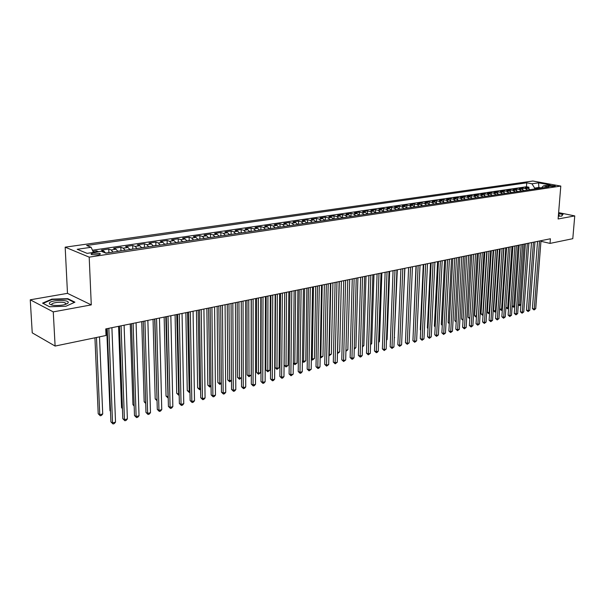 <?xml version="1.0" encoding="UTF-8"?>
<svg xmlns="http://www.w3.org/2000/svg" width="605" height="605" viewBox="0 0 605 605"><rect width="100%" height="100%" fill="white"/><g stroke="black" fill="none" stroke-linecap="round" stroke-linejoin="round"><path stroke-width="0.91" d="M97.881 254.879C100.15 254.478 100.838 253.994 99.938 253.442L93.586 253.14C91.294 253.54 90.606 254.017 91.514 254.576L97.881 254.879M30.25 299.8L53.263 311.885L91.279 304.89L67.488 293.349L30.25 299.8L32.239 332.848L55.115 346.06L106.011 335.503L105.746 328.931L550.399 238.771L550.028 243.407L572.791 238.688L574.75 215.909L558.627 212.62M67.488 293.349L65.174 247.173L532.854 181.031L560.797 186.068L89.192 257.133L65.174 247.173M530.003 189.683L528.029 188.268L525.306 187.762L528.944 187.225L528.846 188.578M527.568 190.053L525.586 188.631L522.864 188.117L522.765 189.509M522.864 188.117L519.181 188.662L521.903 189.176L523.885 190.605M517.691 191.528L515.702 190.091L512.98 189.569L516.708 189.025L516.61 190.454M511.414 192.466L509.433 191.021L506.703 190.492L510.476 189.94L510.378 191.414M505.062 193.418L503.08 191.959L500.35 191.43L504.169 190.87L504.071 192.382M498.633 194.379L496.644 192.912L493.922 192.375L497.786 191.808L497.688 193.373M492.122 195.355L490.133 193.88L487.403 193.335L491.32 192.761L491.222 194.371M485.528 196.345L483.539 194.855L480.809 194.303L484.779 193.721L484.673 195.392M478.85 197.343L476.853 195.838L474.131 195.286L478.147 194.697L478.041 196.421M472.089 198.357L470.093 196.844L467.363 196.277L471.431 195.68L471.333 197.472M465.237 199.378L463.241 197.858L460.511 197.29L464.632 196.678L464.527 198.538M458.295 200.414L456.299 198.886L453.568 198.311L457.743 197.691L457.645 199.62M451.262 201.473L449.265 199.922L446.543 199.34L450.77 198.72L450.664 200.716M444.138 202.539L442.142 200.981L439.419 200.391L443.699 199.763L443.594 201.836M436.923 203.613L434.919 202.047L432.197 201.45L436.538 200.815L436.432 202.97M429.611 204.709L427.606 203.129L424.884 202.524L429.285 201.881L429.179 204.127M422.192 205.821L420.188 204.225L417.473 203.613L421.935 202.962L421.829 205.307M414.682 206.948L412.678 205.337L409.963 204.724L414.478 204.059L414.372 206.502M407.067 208.082L405.063 206.464L402.348 205.844L406.931 205.171L406.825 207.727M399.345 209.239L397.341 207.606L394.626 206.978L399.27 206.29L399.171 208.967M391.518 210.411L389.514 208.763L386.807 208.128L391.511 207.432L391.412 210.237M383.578 211.599L381.573 209.935L378.874 209.292L383.646 208.589L383.547 211.463M375.531 212.801L373.527 211.13L370.827 210.472L375.667 209.761L375.576 212.65M367.371 214.026L365.367 212.34L362.675 211.674L367.583 210.956L367.492 213.86M359.09 215.267L357.094 213.557L354.401 212.892L359.378 212.158L359.294 215.085M350.696 216.522L348.699 214.805L346.015 214.125L351.059 213.384L350.983 216.325M342.18 217.792L340.184 216.061L337.507 215.372L342.627 214.624L342.551 217.588M333.544 219.086L331.548 217.339L328.87 216.643L334.066 215.879L334.005 218.866M324.772 220.401L322.783 218.639L320.113 217.936L325.384 217.157L325.324 220.167M315.878 221.732L313.889 219.955L311.227 219.237L316.574 218.45L316.521 221.483M306.848 223.079L304.859 221.286L302.213 220.568L307.635 219.766L307.59 222.814M297.69 224.455L295.701 222.64L293.062 221.914L298.567 221.105L298.53 224.175M288.388 225.846L286.407 224.016L283.768 223.275L289.356 222.459L289.326 225.544M278.943 227.261L276.969 225.415L274.337 224.667L280.017 223.827L279.994 226.943M269.354 228.69L267.387 226.837L264.763 226.073L270.526 225.226L270.511 228.365M259.621 230.15L257.654 228.274L255.045 227.503L260.899 226.641L260.891 229.802M249.736 231.632L247.77 229.734L245.176 228.955L251.113 228.077L251.12 231.261M239.693 233.129L237.735 231.223L235.156 230.429L241.183 229.537L241.191 232.743M229.499 234.657L227.54 232.728L224.969 231.927L231.102 231.019L231.118 234.248M219.139 236.207L217.187 234.264L214.631 233.447L220.855 232.532L220.878 235.784M208.604 237.788L206.668 235.814L204.119 234.99L210.442 234.059L210.48 237.341M197.911 239.383L195.975 237.402L193.441 236.563L199.869 235.617L199.915 238.915M187.036 241.017L185.107 239.005L182.597 238.151L189.123 237.19L189.183 240.525M175.987 242.665L174.066 240.639L171.57 239.777L178.203 238.801L178.271 242.151M164.749 244.352L162.843 242.302L160.363 241.425L167.109 240.435L167.184 243.815M153.33 246.061L151.431 243.989L148.966 243.097L155.825 242.091L155.909 245.501L153.246 245.895M141.714 247.793L139.823 245.706L137.38 244.806L144.353 243.777L144.451 247.226M129.901 249.562L128.026 247.453L125.598 246.537L132.692 245.494L132.805 248.98M117.892 251.362L116.024 249.23L113.619 248.3L120.826 247.233L120.955 250.765M105.603 253.049L103.81 251.037L101.428 250.092L108.764 249.01L108.9 252.58M549.915 185.463L548.009 186.015L553.363 186.521L555.261 185.969L549.915 185.463L549.832 186.476M538.821 188.367L538.881 187.474L534.676 188.102L531.954 183.784L526.743 182.831L86.628 245.486L91.143 247.286L77.206 249.29L87.112 253.359L101.164 251.279L105.883 253.162L548.811 186.869L543.441 185.886L541.263 188.004M531.954 183.784L538.563 182.831L550.043 184.911L543.441 185.886M528.944 187.225L526.456 186.763L92.452 250.22M98.6 251.657L96.49 250.818L92.943 251.34M108.764 249.01L111.161 249.948L113.029 252.088M120.826 247.233L123.246 248.156L125.122 250.281M132.692 245.494L135.127 246.401L137.017 248.496M144.353 243.777L146.811 244.67L148.709 246.749M155.825 242.091L158.298 242.976L160.204 245.025M167.109 240.435L169.597 241.304L171.518 243.339M178.203 238.801L180.714 239.656L182.642 241.675M189.123 237.19L191.649 238.037L193.585 240.034M199.869 235.617L202.41 236.449L204.346 238.423M210.442 234.059L212.998 234.884L214.941 236.835M220.855 232.532L223.419 233.341L225.37 235.277M231.102 231.019L233.681 231.821L235.632 233.742M241.183 229.537L243.777 230.323L245.736 232.229M251.113 228.077L253.722 228.856L255.688 230.739M260.899 226.641L263.508 227.404L265.482 229.272M270.526 225.226L273.15 225.983L275.124 227.828M280.017 223.827L282.648 224.576L284.63 226.406M289.356 222.459L292.003 223.192L293.985 225.007M298.567 221.105L301.214 221.831L303.203 223.631M307.635 219.766L310.297 220.485L312.286 222.269M316.574 218.45L319.243 219.161L321.232 220.931M325.384 217.157L328.054 217.86L330.05 219.607M334.066 215.879L336.743 216.575L338.74 218.307M342.627 214.624L345.311 215.304L347.308 217.029M351.059 213.384L353.751 214.057L355.748 215.766M359.378 212.158L362.077 212.824L364.074 214.518M367.583 210.956L370.283 211.606L372.279 213.293M375.667 209.761L378.375 210.411L380.371 212.075M383.646 208.589L386.353 209.232L388.357 210.888M391.511 207.432L394.226 208.067L396.222 209.708M399.27 206.29L401.985 206.918L403.989 208.543M406.931 205.171L409.645 205.783L411.65 207.402M414.478 204.059L417.2 204.671L419.197 206.267M421.935 202.962L424.649 203.567L426.654 205.155M429.285 201.881L432.008 202.478L434.004 204.051M436.538 200.815L439.26 201.404L441.264 202.97M443.699 199.763L446.422 200.346L448.426 201.896M450.77 198.72L453.493 199.295L455.497 200.837M457.743 197.691L460.473 198.266L462.47 199.794M464.632 196.678L467.363 197.245L469.359 198.765M471.431 195.68L474.161 196.239L476.158 197.744M478.147 194.697L480.877 195.249L482.866 196.738M484.779 193.721L487.501 194.266L489.498 195.748M491.32 192.761L494.051 193.297L496.039 194.772M497.786 191.808L500.517 192.345L502.505 193.804M504.169 190.87L506.899 191.399L508.888 192.844M510.476 189.94L513.206 190.462L515.188 191.906M516.708 189.025L519.43 189.539L521.412 190.968M534.608 188.994L534.676 188.102M53.263 311.885L55.115 346.06M91.279 304.89L89.192 257.133M560.797 186.068L558.112 218.972L574.75 215.909M540.946 241.289L550.028 243.407M541.331 187.928L538.881 187.474L538.563 182.831M526.456 186.763L526.743 182.831M96.49 250.818L96.543 251.96M91.143 247.286L93.427 252.421M558.339 216.174L561.705 216.121L563.051 214.253L558.574 213.338M49.527 306.75L65.915 306.251L74.922 302.175L67.805 298.666L51.833 299.127L42.569 303.128L49.527 306.75M51.856 299.588L51.833 299.127M67.836 299.195L67.805 298.666M537.542 241.38L532.408 308.535L534.245 309.079L539.494 240.987M535.727 308.679L534.049 309.957L534.245 309.079L535.727 308.679L540.991 240.677M534.049 309.957L532.408 308.535M524.134 244.095L519.71 304.784L520.943 304.466M518.341 304.383L519.71 304.784L519.529 305.661L518.311 304.776M520.928 304.67L519.529 305.661M558.392 215.539L559.224 215.259L558.491 214.283M558.551 213.588L562.733 214.442L561.516 216.129M68.229 302.644C69.469 299.369 49.958 299.936 49.353 303.203C49.202 304.277 50.843 305.011 54.291 305.396C61.052 305.699 65.642 304.897 68.07 302.976L68.229 302.644M65.786 304.3L65.363 303.022C62.708 301.396 51.977 302.432 51.72 304.353L51.992 305.041M49.557 306.75L43.091 303.385L52.06 299.505L67.541 299.051L74.37 302.424M531.5 242.605L526.441 310.138L528.286 310.69L533.444 242.212M529.783 310.289L528.089 311.567L528.286 310.69L529.783 310.289L534.964 241.902M528.089 311.567L526.441 310.138M525.382 243.845L520.406 311.764L522.251 312.316L527.333 243.452M523.764 311.908L522.062 313.201L522.251 312.316L523.764 311.908L528.868 243.134M522.062 313.201L520.406 311.764M519.188 245.101L514.295 313.405L516.141 313.965L521.139 244.707M517.676 313.556L515.959 314.857L516.141 313.965L517.676 313.556L522.69 244.39M515.959 314.857L514.295 313.405M512.919 246.371L508.117 315.069L509.954 315.636L514.87 245.978M511.512 315.22L509.788 316.528L509.954 315.636L511.512 315.22L516.443 245.66M509.788 316.528L508.117 315.069M524.24 190.552L523.824 190.514M518.092 245.32L513.736 306.349L514.825 306.062M512.17 305.88L513.736 306.349L513.569 307.227L512.155 306.092M514.802 306.41L513.569 307.227M518.077 191.467L517.623 191.43M511.974 246.56L507.693 307.93L508.631 307.688M505.924 307.401L507.693 307.93L507.534 308.807L505.924 307.423M508.593 308.172L507.534 308.807M511.838 192.405L511.338 192.36M503.897 248.201L499.791 308.989L502.362 309.329M505.78 247.816L501.583 309.533L501.424 310.41L499.791 308.989M502.316 309.957L501.424 310.41M505.53 193.35L504.986 193.297M497.628 249.472L493.597 310.599L496.017 310.993M499.518 249.086L495.389 311.151L495.245 312.036L494.527 311.817L493.597 310.599M495.964 311.772L495.245 312.036M506.574 247.657L501.855 316.755L503.7 317.33L508.518 247.263M505.266 316.907L503.534 318.222L503.7 317.33L505.266 316.907L510.113 246.938M503.534 318.222L501.855 316.755M499.133 194.303L498.558 194.266M491.29 250.757L487.335 312.233L489.589 312.672M493.173 250.372L489.127 312.793L488.984 313.677L488.273 313.458L487.335 312.233M489.536 313.534L488.984 313.677M500.146 248.957L495.518 318.457L497.363 319.039L502.089 248.564M498.951 318.608L497.204 319.932L497.363 319.039L498.951 318.608L503.708 248.239M497.204 319.932L495.518 318.457M492.667 195.271L492.046 195.234M484.862 252.058L480.998 313.889L483.085 314.373M486.753 251.68L482.79 314.449L482.654 315.341L480.998 313.889M483.032 315.243L482.654 315.341M493.642 250.281L489.105 320.181L490.95 320.771L495.586 249.888M492.561 320.332L490.799 321.671L490.95 320.771L492.561 320.332L497.219 249.555M490.799 321.671L489.105 320.181M486.11 196.254L485.452 196.224M478.366 253.374L474.585 315.56L476.498 316.097M480.249 252.996L476.377 316.135L476.248 317.028L475.53 316.801L474.585 315.56M487.048 251.62L482.608 321.928L484.454 322.526L488.991 251.226M486.08 322.079L484.31 323.425L484.454 322.526L486.08 322.079L490.647 250.886M484.31 323.425L482.608 321.928M479.47 197.245L478.774 197.222M471.779 254.713L468.089 317.254L469.828 317.814M469.775 318.729L468.089 317.254M480.37 252.973L476.029 323.698L477.874 324.295L482.314 252.58M479.531 323.849L477.746 325.203L477.874 324.295L479.531 323.849L483.992 252.24M477.746 325.203L476.029 323.698M472.755 198.251L472.006 198.228M465.116 256.066L461.509 318.971L463.082 319.478M463.029 320.4L461.509 318.971M473.609 254.342L469.374 325.49L471.219 326.095L475.553 253.949M472.891 325.641L471.091 327.002L471.219 326.095L472.891 325.641L477.254 253.601M471.091 327.002L469.374 325.49M465.941 199.272L465.154 199.257M458.371 257.435L454.854 320.71L456.246 321.164M456.193 322.087L454.854 320.71M466.765 255.734L462.628 327.305L464.474 327.918L468.701 255.34M466.168 327.456L464.353 328.833L464.474 327.918L466.168 327.456L470.425 254.985M464.353 328.833L462.628 327.305M459.044 200.308L458.212 200.293M451.534 258.819L448.116 322.465L449.318 322.866M449.273 323.788L448.116 322.465M459.823 257.14L455.799 329.135L457.645 329.763L461.766 256.747M459.361 329.294L457.531 330.678L457.645 329.763L459.361 329.294L463.506 256.391M457.531 330.678L455.799 329.135M452.064 201.352L451.186 201.344M444.607 260.226L441.287 324.242L442.308 324.59M442.263 325.498L441.287 324.242M444.985 202.41L444.062 202.41M437.596 261.647L434.375 326.05L435.199 326.329M435.161 327.063L434.375 326.05M437.816 203.484L436.84 203.492M430.495 263.084L427.38 327.872L428 328.091M427.977 328.644L427.38 327.872M452.797 258.562L448.88 330.995L450.725 331.631L454.733 258.169M452.464 331.162L450.627 332.546L450.725 331.631L452.464 331.162L456.495 257.813M450.627 332.546L448.88 330.995M445.673 260.006L441.877 332.886L443.715 333.521L447.609 259.613M445.477 333.045L443.624 334.444L443.715 333.521L445.477 333.045L449.402 259.25M443.624 334.444L441.877 332.886M438.459 261.466L434.776 334.792L436.621 335.435L440.387 261.08M438.398 334.951L436.538 336.365L436.621 335.435L438.398 334.951L442.202 260.71M436.538 336.365L434.776 334.792M430.548 204.573L429.527 204.581M423.296 264.544L420.286 329.725L420.709 329.869M420.687 330.239L420.286 329.725M431.146 262.948L427.584 336.728L429.421 337.378L433.074 262.562M431.229 336.887L429.353 338.308L429.421 337.378L431.229 336.887L434.912 262.192M429.353 338.308L427.584 336.728M423.182 205.67L422.116 205.692M416.006 266.018L413.313 331.669M423.734 264.453L420.301 338.687L422.139 339.344L425.663 264.067M423.969 338.853L422.078 340.275L422.139 339.344L423.969 338.853L427.523 263.689M422.078 340.275L420.301 338.687M415.718 206.789L414.599 206.819M416.225 265.981L412.912 340.668L414.75 341.341L418.146 265.587M416.611 340.834L414.697 342.279L414.75 341.341L416.611 340.834L420.036 265.202M414.697 342.279L412.912 340.668M408.156 207.923L406.983 207.954M401.97 335.616L404.874 268.28M408.609 267.523L405.433 342.68L407.271 343.36L410.53 267.13M409.146 342.853L407.226 344.298L407.271 343.36L409.146 342.853L412.444 266.745M407.226 344.298L405.433 342.68M400.495 209.065L399.262 209.111M394.294 337.62L397.311 269.815M394.649 337.529L394.286 337.923M400.896 269.089L397.848 344.721L399.686 345.402L402.809 268.696M401.591 344.888L399.655 346.347L399.686 345.402L401.591 344.888L404.745 268.302M399.655 346.347L397.848 344.721M392.721 210.23L391.435 210.283M386.512 339.662L387.109 339.503L389.643 271.365M387.109 339.503L386.489 340.169M393.068 270.677L390.164 346.786L391.995 347.482L394.982 270.284M393.931 346.96L391.98 348.427L391.995 347.482L393.931 346.96L396.948 269.883M391.98 348.427L390.164 346.786M384.84 211.41L383.494 211.47M378.624 341.727L379.464 341.507L381.876 272.946M379.464 341.507L378.594 342.438M385.135 272.28L382.375 348.881L384.205 349.584L387.041 271.895M386.164 349.055L384.198 350.537L384.205 349.584L386.164 349.055L389.038 271.494M384.198 350.537L382.375 348.881M376.854 212.605L375.448 212.673M370.623 343.821L371.72 343.534L373.996 274.541M371.72 343.534L370.593 344.752M377.089 273.914L374.48 351.006L376.302 351.717L378.987 273.528M378.291 351.18L377.104 352.458L376.31 352.67L376.302 351.717L378.291 351.18L381.014 273.12M376.31 352.67L374.48 351.006M368.929 275.57L366.471 353.161L368.294 353.88L370.827 275.184M370.305 353.335L368.309 354.84L368.294 353.88L370.305 353.335L372.877 274.768M368.309 354.84L366.471 353.161M360.656 277.249L358.357 355.339L360.172 356.073L362.546 276.863M362.213 355.521L361.019 356.814L360.202 357.033L360.172 356.073L362.213 355.521L364.626 276.44M360.202 357.033L358.357 355.339M368.748 213.822L367.288 213.89M362.508 345.947L363.87 345.591L366.01 276.16M363.87 345.591L362.478 346.907M360.535 215.047L359.015 215.13M354.28 348.102L355.906 347.671L357.91 277.801M355.906 347.671L354.258 349.07M352.201 216.295L350.613 216.386M345.939 350.287L347.837 349.788L349.705 279.465M347.837 349.788L345.916 351.255M352.261 278.95L350.121 357.555L351.944 358.296L354.144 278.565M354.008 357.736L352.806 359.037L351.981 359.257L351.944 358.296L354.008 357.736L356.254 278.134M351.981 359.257L350.121 357.555M343.753 217.558L342.097 217.656M339.276 281.582L337.598 352.465L339.662 351.928L341.379 281.151M337.477 352.42L337.461 353.343M339.662 351.928L337.658 353.426M343.746 280.675L341.772 359.801L343.587 360.55L345.629 280.296M345.689 359.983L343.64 361.518L343.587 360.55L345.689 359.983L347.769 279.858M343.64 361.518L341.772 359.801M335.178 218.844L333.461 218.949M330.806 283.299L329.279 354.643L331.366 354.099L332.931 282.868M328.901 354.492L329.347 355.611L328.878 355.415M331.366 354.099L329.347 355.611M335.102 282.429L333.31 362.077L335.117 362.834L336.977 282.043M337.25 362.259L335.185 363.809L335.117 362.834L337.25 362.259L339.155 281.605M335.185 363.809L333.31 362.077M326.481 220.144L324.696 220.258M322.208 285.038L320.839 356.859L322.957 356.3L324.371 284.607M320.196 356.587L320.839 356.859L320.922 357.82L320.181 357.472M322.957 356.3L320.922 357.82M326.337 284.206L324.719 364.384L326.526 365.155L328.205 283.828M328.689 364.573L326.602 366.131L326.526 365.155L328.689 364.573L330.413 283.374M326.602 366.131L324.719 364.384M317.655 221.468L315.795 221.589M313.488 286.808L312.278 359.098L314.434 358.531L315.681 286.362M311.363 358.704L312.278 359.098L312.377 360.066L311.356 359.362M314.434 358.531L312.377 360.066M317.443 286.006L316.007 366.728L317.806 367.507L319.304 285.628M320 366.917L318.774 368.248L317.897 368.483L317.806 367.507L320 366.917L321.542 285.174M317.897 368.483L316.007 366.728M308.414 287.836L307.166 369.103L308.966 369.897L310.274 287.458M311.189 369.292L309.072 370.88L308.966 369.897L311.189 369.292L312.543 287.004M309.072 370.88L307.166 369.103M299.256 289.697L298.204 371.515L299.989 372.317L301.101 289.319M302.25 371.712L301.018 373.058L300.11 373.3L299.989 372.317L302.25 371.712L303.407 288.857M300.11 373.3L298.204 371.515M308.694 222.806L306.765 222.942M304.64 288.6L303.604 361.366L305.782 360.799L306.864 288.154M302.402 360.852L303.604 361.366L303.71 362.342L302.394 361.276M305.782 360.799L303.71 362.342M299.604 224.168L297.607 224.311M295.671 290.423L294.794 363.673L297.01 363.098L297.925 289.969M293.304 363.023L294.794 363.673L294.922 364.649L293.304 363.212M297.01 363.098L294.922 364.649M290.385 225.544L288.305 225.703M284.781 292.631L284.131 365.238L285.863 366.01L288.109 365.428L288.85 291.807M286.558 292.268L286.006 366.993L284.131 365.238M288.109 365.428L286.006 366.993M289.954 291.58L289.099 373.966L290.884 374.775L291.791 291.209M293.175 374.155L291.02 375.765L290.884 374.775L293.175 374.155L294.136 290.733M291.02 375.765L289.099 373.966M281.015 226.951L278.86 227.109M275.547 294.499L275.078 367.598L276.803 368.385L279.087 367.787L279.646 293.675M277.317 294.143L276.961 369.368L275.078 367.598M279.087 367.787L276.961 369.368M280.508 293.493L279.865 376.446L281.643 377.27L282.346 293.123M283.964 376.643L282.724 378.012L281.794 378.261L281.643 377.27L283.964 376.643L284.721 292.646M281.794 378.261L279.865 376.446M271.509 228.372L269.278 228.546M266.177 296.405L265.89 369.995L267.614 370.789L269.921 370.184L270.299 295.565M267.939 296.049L267.781 371.78L265.89 369.995M269.921 370.184L267.781 371.78M270.927 295.437L270.488 378.972L272.265 379.804L272.749 295.074M274.625 379.169L273.377 380.545L272.431 380.795L272.265 379.804L274.625 379.169L275.162 294.582M272.431 380.795L270.488 378.972M261.859 229.817L259.537 229.998M256.664 298.333L256.565 372.43L258.282 373.232L260.626 372.62L260.808 297.494M258.418 297.978L258.471 374.223L256.565 372.43M260.626 372.62L258.471 374.223M261.194 297.41L260.974 381.528L262.744 382.375L263.001 297.047M265.134 381.725L263.886 383.116L262.925 383.373L262.744 382.375L265.134 381.725L265.451 296.548M262.925 383.373L260.974 381.528M252.058 231.284L249.653 231.481M247.006 300.292L247.105 374.896L248.814 375.713L251.196 375.092L251.181 299.445M248.753 299.936L249.018 376.711L247.105 374.896M251.196 375.092L249.018 376.711M251.302 299.422L251.317 384.13L253.079 384.984L253.109 299.051M255.507 384.326L254.251 385.725L253.276 385.982L253.079 384.984L255.507 384.326L255.597 298.545M253.276 385.982L251.317 384.13M242.106 232.774L239.61 232.978M237.205 302.281L237.5 377.407L239.202 378.231L241.478 377.633M238.937 301.925L239.421 379.229L237.5 377.407M241.486 377.754L239.421 379.229M241.266 301.456L241.508 386.761L243.263 387.631L243.051 301.093M245.728 386.966L244.465 388.372L243.475 388.637L243.263 387.631L245.728 386.966L245.585 300.579M243.475 388.637L241.508 386.761M231.995 234.286L229.416 234.506M227.253 304.292L227.752 379.948L229.446 380.787L231.496 380.25M228.97 303.944L229.688 381.785L227.752 379.948M231.496 380.598L229.688 381.785M231.065 303.521L231.549 389.439L233.296 390.323L232.842 303.166M235.799 389.65L234.528 391.064L233.53 391.329L233.296 390.323L235.799 389.65L235.413 302.644M233.53 391.329L231.549 389.439M221.725 235.821L219.055 236.056M217.142 306.349L217.86 382.526L219.547 383.381L221.354 382.904M218.851 306.001L219.804 384.379L217.86 382.526M221.362 383.487L219.804 384.379M220.704 305.623L221.438 392.161L223.169 393.053L222.466 305.268M225.718 392.365L224.44 393.795L223.427 394.067L223.169 393.053L225.718 392.365L225.075 304.738M223.427 394.067L221.438 392.161M211.289 237.387L208.528 237.629M206.872 308.429L207.817 385.151L209.489 386.013L211.054 385.604M208.574 308.081L209.761 387.018L207.817 385.151M211.062 386.421L209.761 387.018M210.169 307.756L211.16 394.921L212.892 395.829L211.924 307.401M215.471 395.133L214.193 396.57L213.164 396.85L212.892 395.829L215.471 395.133L214.578 306.864M213.164 396.85L211.16 394.921M200.694 238.967L197.827 239.232M196.444 310.539L197.616 387.805L199.279 388.682L200.595 388.342M198.13 310.199L199.574 389.696L197.616 387.805M200.61 389.416L199.574 389.696M199.476 309.926L200.724 397.727L202.441 398.65L201.215 309.579M205.072 397.939L203.787 399.383L202.735 399.671L202.441 398.65L205.072 397.939L203.908 309.026M202.735 399.671L200.724 397.727M189.917 240.578L186.953 240.858M185.856 312.687L187.255 390.512L188.911 391.397L189.962 391.125M187.527 312.354L189.221 392.411L187.255 390.512M189.978 392.214L189.221 392.411M188.601 312.135L190.129 400.578L191.83 401.516L190.325 311.779M194.5 400.797L193.214 402.249L192.148 402.537L191.83 401.516L194.5 400.797L193.063 311.227M192.148 402.537L190.129 400.578M178.974 242.219L175.904 242.507M175.087 314.872L176.728 393.258L178.377 394.158L179.163 393.953M176.751 314.539L178.709 395.171L176.728 393.258M179.186 395.05L178.709 395.171M177.545 314.373L179.352 403.474L181.054 404.427L179.261 314.025M183.761 403.694L182.468 405.161L181.387 405.448L181.054 404.427L183.761 403.694L182.044 313.466M181.387 405.448L179.352 403.474M167.842 243.883L164.673 244.186M164.152 317.088L166.042 396.041L168.182 396.827M165.8 316.755L168.031 397.977L166.042 396.041M166.314 316.649L168.409 406.424L170.096 407.384L168.008 316.309M172.849 406.643L171.555 408.118L170.451 408.413L170.096 407.384L172.849 406.643L170.837 315.734M170.451 408.413L168.409 406.424M156.536 245.577L155.909 245.501M153.042 319.342L155.19 398.877L157.028 399.746M154.668 319.016L157.043 400.442M157.05 400.752L155.19 398.877M154.888 318.971L157.285 409.411L158.956 410.387L156.566 318.631M161.762 409.63L160.454 411.12L159.334 411.423L158.956 410.387L161.762 409.63L159.448 318.041M159.334 411.423L157.285 409.411M145.034 247.301L141.638 247.634M141.744 321.633L144.156 401.75L145.684 402.643M145.707 403.452L144.156 401.75M143.272 321.323L145.979 412.451L147.635 413.442L144.935 320.99M150.486 412.678L149.178 414.175L148.043 414.478L147.635 413.442L150.486 412.678L147.862 320.393M148.043 414.478L145.979 412.451M133.334 249.048L129.825 249.396M130.257 323.962L132.949 404.677L134.144 405.395M134.174 406.099L132.949 404.677M131.459 323.72L134.484 415.544L136.133 416.55L133.108 323.388M139.029 415.771L137.713 417.276L136.556 417.594L136.133 416.55L139.029 415.771L136.08 322.783M136.556 417.594L134.484 415.544M121.439 250.833L117.809 251.196M118.588 326.329L121.552 407.649L122.414 408.171M122.429 408.662L121.552 407.649M119.442 326.155L122.792 418.69L124.433 419.711L121.068 325.823M127.375 418.917L126.059 420.437L124.88 420.755L124.433 419.711L127.375 418.917L124.101 325.21M124.88 420.755L122.792 418.69M109.346 252.64L105.588 253.026M106.714 328.734L109.974 410.666L110.481 410.984M110.488 411.264L109.974 410.666M107.214 328.636L110.912 421.882L112.53 422.925L108.824 328.311M115.525 422.116L114.201 423.644L113.006 423.969L112.53 422.925L115.525 422.116L111.902 327.683M113.006 423.969L110.912 421.882M94.932 337.802L98.207 413.737L99.764 414.743L102.729 413.964L99.507 336.849M96.467 337.484L99.764 414.743L100.256 415.779L98.207 413.737M102.729 413.964L101.436 415.469L100.256 415.779M525.586 188.631L528.029 188.268M101.436 251.385L103.81 251.037M111.161 249.948L116.024 249.23M123.246 248.156L128.026 247.453M135.127 246.401L139.823 245.706M146.811 244.67L151.431 243.989M158.298 242.976L162.843 242.302M169.597 241.304L174.066 240.639M180.714 239.656L185.107 239.005M191.649 238.037L195.975 237.402M202.41 236.449L206.668 235.814M212.998 234.884L217.187 234.264M223.419 233.341L227.54 232.728M233.681 231.821L237.735 231.223M243.777 230.323L247.77 229.734M253.722 228.856L257.654 228.274M263.508 227.404L267.387 226.837M273.15 225.983L276.969 225.415M282.648 224.576L286.407 224.016M292.003 223.192L295.701 222.64M301.214 221.831L304.859 221.286M310.297 220.485L313.889 219.955M319.243 219.161L322.783 218.639M328.054 217.86L331.548 217.339M336.743 216.575L340.184 216.061M345.311 215.304L348.699 214.805M353.751 214.057L357.094 213.557M362.077 212.824L365.367 212.34M370.283 211.606L373.527 211.13M378.375 210.411L381.573 209.935M386.353 209.232L389.514 208.763M394.226 208.067L397.341 207.606M401.985 206.918L405.063 206.464M409.645 205.783L412.678 205.337M417.2 204.671L420.188 204.225M424.649 203.567L427.606 203.129M432.008 202.478L434.919 202.047M439.26 201.404L442.142 200.981M446.422 200.346L449.265 199.922M453.493 199.295L456.299 198.886M460.473 198.266L463.241 197.858M467.363 197.245L470.093 196.844M474.161 196.239L476.853 195.838M480.877 195.249L483.539 194.855M487.501 194.266L490.133 193.88M494.051 193.297L496.644 192.912M500.517 192.345L503.08 191.959M506.899 191.399L509.433 191.021M513.206 190.462L515.702 190.091M519.43 189.539L521.903 189.176M548.553 186.242L548.599 185.652M99.976 254.304L99.938 253.442M65.431 304.413L65.363 303.022M65.885 304.186L68.07 302.976"/></g></svg>
